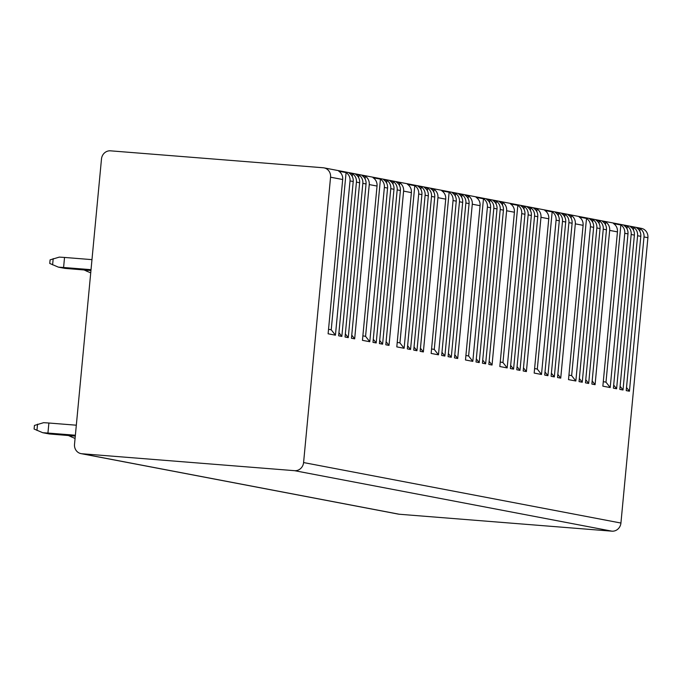 <?xml version="1.0" encoding="UTF-8"?>
<svg xmlns="http://www.w3.org/2000/svg" width="682" height="682" viewBox="0 0 682 682"><rect width="100%" height="100%" fill="white"/><g stroke="black" fill="none" stroke-linecap="round" stroke-linejoin="round"><path stroke-width="1.02" d="M324.027 167.874L641.37 228.368A8.823 8.201 100.8 0 1 647.9 237.686L620.927 523.043A8.823 8.201 100.8 0 1 611.916 531.167L399.217 514.237A8.823 8.201 100.8 0 1 398.39 514.126L81.047 453.632A8.823 8.201 -79.2 0 0 81.874 453.743L294.573 470.682A8.823 8.201 -79.2 0 0 303.584 462.558L330.557 177.201A8.823 8.201 -79.2 0 0 324.027 167.874A8.823 8.201 -79.2 0 0 323.208 167.763L110.501 150.833A8.823 8.201 -79.2 0 0 101.49 158.957L74.517 444.314A8.823 8.201 -79.2 0 0 81.047 453.632M631.182 234.497A8.823 8.201 100.8 0 0 627.261 226.194L624.056 225.58A8.823 8.201 100.8 0 1 627.977 233.892L613.399 388.169L616.605 388.783L631.182 234.497L634.388 235.111A8.823 8.201 100.8 0 0 630.466 226.808L633.672 227.413A8.823 8.201 100.8 0 1 637.593 235.725L623.016 390.002L619.81 389.388L634.388 235.111M644.004 236.944A8.823 8.201 100.8 0 0 640.083 228.641L636.877 228.027A8.823 8.201 100.8 0 1 640.799 236.33L626.221 390.615L629.426 391.221L644.004 236.944L647.9 237.686M350.019 180.909A8.823 8.201 100.8 0 0 346.089 172.597L338.766 171.208A8.823 8.201 100.8 0 1 342.688 179.511L328.11 333.788L335.433 335.186L350.019 180.909L353.225 181.514A8.823 8.201 100.8 0 0 349.295 173.211L352.5 173.825A8.823 8.201 100.8 0 1 356.43 182.128L341.844 336.414L338.639 335.8L353.225 181.514M362.841 183.347A8.823 8.201 100.8 0 0 358.911 175.044L355.706 174.439A8.823 8.201 100.8 0 1 359.636 182.742L345.049 337.019L348.255 337.633L362.841 183.347L366.046 183.961A8.823 8.201 100.8 0 0 362.116 175.658L365.322 176.271A8.823 8.201 100.8 0 1 369.252 184.575L354.666 338.852L351.46 338.246L366.046 183.961M384.367 187.456A8.823 8.201 100.8 0 0 380.437 179.144L373.114 177.755A8.823 8.201 100.8 0 1 377.035 186.058L362.449 340.335L369.78 341.733L384.367 187.456L387.572 188.061A8.823 8.201 100.8 0 0 383.642 179.758L386.847 180.372A8.823 8.201 100.8 0 1 390.777 188.675L376.191 342.952L372.986 342.347L387.572 188.061M397.188 189.894A8.823 8.201 100.8 0 0 393.258 181.591L390.053 180.977A8.823 8.201 100.8 0 1 393.983 189.289L379.397 343.566L382.602 344.18L397.188 189.894L400.394 190.508A8.823 8.201 100.8 0 0 396.464 182.205L399.669 182.81A8.823 8.201 100.8 0 1 403.599 191.122L389.013 345.399L385.807 344.785L400.394 190.508M418.705 194.003A8.823 8.201 100.8 0 0 414.784 185.692L407.452 184.293A8.823 8.201 100.8 0 1 411.382 192.605L396.796 346.882L404.119 348.28L418.705 194.003L421.911 194.609A8.823 8.201 100.8 0 0 417.989 186.305L421.195 186.919A8.823 8.201 100.8 0 1 425.116 195.222L410.538 349.499L407.325 348.894L421.911 194.609M431.527 196.442A8.823 8.201 100.8 0 0 427.605 188.138L424.4 187.524A8.823 8.201 100.8 0 1 428.322 195.836L413.744 350.113L416.949 350.727L431.527 196.442L434.732 197.055A8.823 8.201 100.8 0 0 430.811 188.752L434.016 189.357A8.823 8.201 100.8 0 1 437.938 197.669L423.36 351.946L420.155 351.332L434.732 197.055M453.053 200.542A8.823 8.201 100.8 0 0 449.123 192.239L441.8 190.841A8.823 8.201 100.8 0 1 445.721 199.153L431.143 353.429L438.466 354.828L453.053 200.542L456.258 201.156A8.823 8.201 100.8 0 0 452.337 192.853L455.542 193.466A8.823 8.201 100.8 0 1 459.463 201.77L444.877 356.047L441.672 355.441L456.258 201.156M465.874 202.989A8.823 8.201 100.8 0 0 461.953 194.685L458.747 194.072A8.823 8.201 100.8 0 1 462.669 202.375L448.083 356.66L451.288 357.274L465.874 202.989L469.08 203.603A8.823 8.201 100.8 0 0 465.158 195.299L468.363 195.905A8.823 8.201 100.8 0 1 472.285 204.208L457.699 358.493L454.493 357.88L469.08 203.603M487.4 207.089A8.823 8.201 100.8 0 0 483.47 198.786L476.147 197.388A8.823 8.201 100.8 0 1 480.068 205.691L465.482 359.977L472.814 361.375L487.4 207.089L490.605 207.703A8.823 8.201 100.8 0 0 486.675 199.4L489.881 200.005A8.823 8.201 100.8 0 1 493.811 208.317L479.224 362.594L476.019 361.98L490.605 207.703M500.221 209.536A8.823 8.201 100.8 0 0 496.291 201.233L493.086 200.619A8.823 8.201 100.8 0 1 497.016 208.922L482.43 363.208L485.635 363.813L500.221 209.536L503.427 210.15A8.823 8.201 100.8 0 0 499.497 201.838L502.702 202.452A8.823 8.201 100.8 0 1 506.632 210.755L492.046 365.041L488.841 364.427L503.427 210.15M521.739 213.637A8.823 8.201 100.8 0 0 517.817 205.333L510.486 203.935A8.823 8.201 100.8 0 1 514.416 212.238L499.829 366.524L507.161 367.922L521.739 213.637L524.944 214.25A8.823 8.201 100.8 0 0 521.022 205.947L524.228 206.552A8.823 8.201 100.8 0 1 528.149 214.864L513.572 369.141L510.366 368.527L524.944 214.25M534.56 216.083A8.823 8.201 100.8 0 0 530.639 207.78L527.433 207.166A8.823 8.201 100.8 0 1 531.355 215.469L516.777 369.755L519.982 370.36L534.56 216.083L537.766 216.697A8.823 8.201 100.8 0 0 533.844 208.385L537.049 208.999A8.823 8.201 100.8 0 1 540.971 217.302L526.393 371.588L523.188 370.974L537.766 216.697M556.086 220.184A8.823 8.201 100.8 0 0 552.164 211.88L544.833 210.482A8.823 8.201 100.8 0 1 548.763 218.786L534.177 373.071L541.499 374.469L556.086 220.184L559.291 220.798A8.823 8.201 100.8 0 0 555.37 212.494L558.575 213.099A8.823 8.201 100.8 0 1 562.497 221.403L547.91 375.688L544.705 375.074L559.291 220.798M568.907 222.63A8.823 8.201 100.8 0 0 564.986 214.327L561.78 213.713A8.823 8.201 100.8 0 1 565.702 222.017L551.116 376.302L554.321 376.907L568.907 222.63L572.113 223.236A8.823 8.201 100.8 0 0 568.191 214.932L571.397 215.546A8.823 8.201 100.8 0 1 575.318 223.849L560.732 378.135L557.526 377.521L572.113 223.236M590.433 226.731A8.823 8.201 100.8 0 0 586.503 218.428L579.18 217.029A8.823 8.201 100.8 0 1 583.101 225.333L568.515 379.618L575.847 381.008L590.433 226.731L593.638 227.345A8.823 8.201 100.8 0 0 589.708 219.033L592.914 219.647A8.823 8.201 100.8 0 1 596.844 227.95L582.258 382.235L579.052 381.622L593.638 227.345M603.255 229.178A8.823 8.201 100.8 0 0 599.325 220.866L596.119 220.26A8.823 8.201 100.8 0 1 600.049 228.564L585.463 382.841L588.668 383.455L603.255 229.178L606.46 229.783A8.823 8.201 100.8 0 0 602.53 221.48L605.735 222.093A8.823 8.201 100.8 0 1 609.665 230.397L595.079 384.674L591.874 384.068L606.46 229.783M624.772 233.278A8.823 8.201 100.8 0 0 620.85 224.975L613.519 223.577A8.823 8.201 100.8 0 1 617.449 231.88L602.862 386.165L610.194 387.555L624.772 233.278L627.977 233.892M620.85 224.975L605.991 382.167L610.194 387.555M626.511 387.487L629.426 391.221M640.083 228.641L639.835 231.249M91.976 259.637L64.534 257.446L63.588 267.489L91.03 269.671M76.324 425.201L48.891 423.019L47.936 433.053L75.378 435.235M64.534 257.446L59.308 257.105L50.093 259.868L49.752 263.457L58.362 267.139L63.588 267.489M48.891 423.019L43.657 422.67L34.441 425.44L34.1 429.029L42.71 432.703L47.936 433.053M58.362 267.139L64.918 268.384L90.945 270.524M42.71 432.703L49.266 433.957L75.293 436.096M90.723 272.894L84.099 269.978M75.071 438.458L68.447 435.551M346.089 172.597L331.23 329.798L328.536 329.287M331.23 329.798L335.433 335.186M352.5 173.825L352.253 176.433M338.937 332.68L341.844 336.414M358.911 175.044L358.672 177.652M345.348 333.899L348.255 337.633M365.322 176.271L365.083 178.88M351.759 335.118L354.666 338.852M380.437 179.144L365.578 336.345L362.875 335.834M365.578 336.345L369.78 341.733M386.847 180.372L386.6 182.981M373.276 339.218L376.191 342.952M393.258 181.591L393.011 184.2M379.686 340.446L382.602 344.18M399.669 182.81L399.422 185.427M386.097 341.665L389.013 345.399M414.784 185.692L399.925 342.893L397.222 342.373M399.925 342.893L404.119 348.28M421.195 186.919L420.947 189.528M407.623 345.765L410.538 349.499M427.605 188.138L427.358 190.747M414.034 346.993L416.949 350.727M434.016 189.357L433.769 191.974M420.444 348.212L423.36 351.946M449.123 192.239L434.264 349.44L431.57 348.92M434.264 349.44L438.466 354.828M455.542 193.466L455.295 196.075M441.97 352.313L444.877 356.047M461.953 194.685L461.705 197.294M448.381 353.54L451.288 357.274M468.363 195.905L468.116 198.522M454.792 354.759L457.699 358.493M483.47 198.786L468.611 355.987L465.908 355.467M468.611 355.987L472.814 361.375M489.881 200.005L489.633 202.622M476.317 358.86L479.224 362.594M496.291 201.233L496.044 203.841M482.728 360.079L485.635 363.813M502.702 202.452L502.455 205.06M489.139 361.307L492.046 365.041M517.817 205.333L502.958 362.526L500.256 362.014M502.958 362.526L507.161 367.922M524.228 206.552L523.981 209.169M510.656 365.407L513.572 369.141M530.639 207.78L530.391 210.388M517.067 366.626L519.982 370.36M537.049 208.999L536.802 211.608M523.478 367.854L526.393 371.588M552.164 211.88L537.305 369.073L534.603 368.561M537.305 369.073L541.499 374.469M558.575 213.099L558.328 215.717M545.003 371.954L547.91 375.688M564.986 214.327L564.739 216.936M551.414 373.173L554.321 376.907M571.397 215.546L571.149 218.155M557.825 374.401L560.732 378.135M586.503 218.428L571.644 375.62L568.941 375.109M571.644 375.62L575.847 381.008M592.914 219.647L592.667 222.255M579.35 378.501L582.258 382.235M599.325 220.866L599.077 223.483M585.761 379.721L588.668 383.455M605.735 222.093L605.488 224.702M592.172 380.94L595.079 384.674M605.991 382.167L603.289 381.656M627.261 226.194L627.014 228.802M613.689 385.049L616.605 388.783M633.672 227.413L633.425 230.03M620.1 386.268L623.016 390.002M637.593 235.725L640.799 236.33M330.557 177.201L342.688 179.511M356.43 182.128L359.636 182.742M369.252 184.575L377.035 186.058M390.777 188.675L393.983 189.289M403.599 191.122L411.382 192.605M425.116 195.222L428.322 195.836M437.938 197.669L445.721 199.153M459.463 201.77L462.669 202.375M472.285 204.208L480.068 205.691M493.811 208.317L497.016 208.922M506.632 210.755L514.416 212.238M528.149 214.864L531.355 215.469M540.971 217.302L548.763 218.786M562.497 221.403L565.702 222.017M575.318 223.849L583.101 225.333M596.844 227.95L600.049 228.564M609.665 230.397L617.449 231.88M303.584 462.558L620.927 523.043M294.573 470.682L611.916 531.167M81.874 453.743L399.217 514.237M53.196 258.614L52.608 264.838M37.544 424.178L36.956 430.402M87.066 270.217L86.955 271.385M71.414 435.789L71.303 436.949"/></g></svg>
